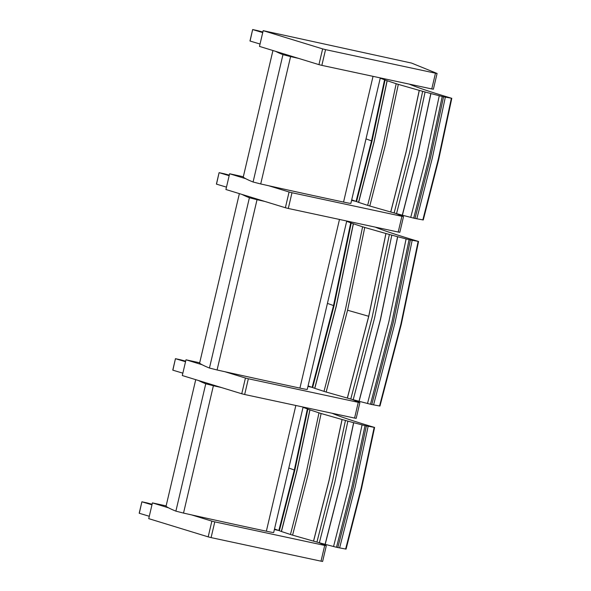 <?xml version="1.0" encoding="UTF-8"?>
<svg xmlns="http://www.w3.org/2000/svg" width="591" height="591" viewBox="0 0 591 591"><rect width="100%" height="100%" fill="white"/><g stroke="black" fill="none" stroke-linecap="round" stroke-linejoin="round"><path stroke-width="0.89" d="M346.666 221.344L350.722 222.8A58.775 2.253 -166.8 0 1 351.246 222.992A144.433 5.548 13.2 0 0 353.3 223.745A58.775 2.253 13.2 0 0 353.403 223.782L362.601 226.804A58.812 2.261 13.2 0 0 364.758 227.461L385.975 233.526A279.994 10.749 -166.8 0 1 389.373 234.464A58.864 2.261 13.2 0 0 391.818 235.137A247.681 9.508 13.2 0 0 397.603 236.71L409.075 239.665A10.232 0.392 13.2 0 0 410.398 239.961L418.362 241.401C397.78 235.284 383.404 230.527 375.241 227.114M379.54 406.01L400.89 324.2L401.311 324.245L379.961 406.054L371.798 404.532A10.232 0.392 -166.8 0 1 370.476 404.237L359.01 401.274A247.681 9.508 -166.8 0 1 353.219 399.708A58.864 2.261 -166.8 0 1 350.773 399.036A279.994 10.749 13.2 0 0 347.382 398.09L326.166 392.032L347.567 310.238L364.758 227.461M385.916 233.511L368.71 316.281L347.323 398.075M362.601 226.804L345.403 309.581L324.001 391.368L314.804 388.353A58.775 2.253 -166.8 0 1 314.7 388.317A144.433 5.548 -166.8 0 1 312.646 387.563A58.775 2.253 13.2 0 0 312.122 387.364L308.066 385.916M314.804 388.353L336.213 306.559L353.403 223.782M353.3 223.745L336.109 306.522L314.7 388.317M312.646 387.563L334.055 305.769L351.246 222.992M350.722 222.8L333.531 305.577L312.122 387.364M400.89 324.2L418.132 241.438M326.166 392.032A58.812 2.261 -166.8 0 1 324.001 391.368M347.382 398.09L368.769 316.296L385.975 233.526M389.373 234.464L372.16 317.234L350.773 399.036M353.219 399.708L374.598 317.906L391.818 235.137M397.603 236.71L380.39 319.48L359.01 401.274M359.099 401.304L380.486 319.502L397.699 236.732M367.499 403.52L388.871 321.718L406.098 238.949M373.571 404.894L394.936 323.092L412.171 240.323M370.476 404.237L391.84 322.435L409.075 239.665M371.798 404.532L393.17 322.723L410.398 239.961M242.074 194.454A412.06 15.817 13.2 0 0 249.395 197.749L257.026 199.699L217.082 369.988A503.569 19.333 13.2 0 0 299.918 388.095L339.478 219.446M257.026 199.699A503.569 19.333 13.2 0 0 264.871 201.442M199.595 363.177L239.37 193.626L199.603 363.177A412.06 15.817 -166.8 0 0 209.45 368.038L217.082 369.988M346.747 221.004L307.254 389.388A11.768 0.451 -166.8 0 1 299.918 388.095M398.216 232.041L399.819 232.315L403.513 216.572L401.91 216.299L398.216 232.041L288.29 208.475L291.984 192.732L289.073 191.994L285.379 207.737L288.29 208.475M395.778 213.41L403.513 216.572M355.863 201.346L351.579 200.408M243.322 176.753L229.618 173.761L245.76 178.711M268.669 185.737L289.073 191.994M291.984 192.732L401.91 216.299M229.618 173.761L225.925 189.504L285.379 207.737M226.479 187.14L216.505 184.141L219.091 172.653L224.417 173.813A28.937 1.108 -166.8 0 0 229.301 175.113M219.195 172.69L229.168 175.697M354.578 418.073L356.188 418.347L359.882 402.604L358.272 402.331L354.578 418.073L244.659 394.507L248.346 378.765L245.435 378.026L241.749 393.769L244.659 394.507M351.896 399.346L359.882 402.604M312.026 387.327L307.948 386.44M199.692 362.785L185.988 359.793L202.129 364.743M224.927 371.732L245.435 378.026M248.346 378.765L358.272 402.331M185.988 359.793L182.294 375.536L241.749 393.769M182.848 373.172L172.875 370.173L175.453 358.685L180.787 359.845A28.937 1.108 -166.8 0 0 185.67 361.153M175.557 358.722L185.53 361.729M380.242 78.204L384.571 79.77A58.812 2.261 -166.8 0 1 385.081 79.962A144.507 5.548 13.2 0 0 387.075 80.701A58.812 2.261 13.2 0 0 387.179 80.738L396.184 83.715A58.841 2.261 13.2 0 0 398.319 84.373L419.3 90.386A280.038 10.749 -166.8 0 1 422.661 91.317A58.871 2.261 13.2 0 0 425.084 91.989A247.688 9.508 13.2 0 0 430.824 93.548L442.231 96.496A10.224 0.392 13.2 0 0 443.56 96.791L451.605 98.254C431.186 92.166 417.061 87.453 409.238 84.107M422.831 219.926L438.278 159.385L438.714 159.437L423.267 219.97L415.03 218.426A10.224 0.392 -166.8 0 1 413.7 218.131L402.294 215.183A247.688 9.508 -166.8 0 1 396.554 213.624A58.871 2.261 -166.8 0 1 394.131 212.952A280.038 10.749 13.2 0 0 390.769 212.021L369.789 206.008L385.273 145.482L398.319 84.373M419.241 90.371L406.18 151.473L390.71 212.006M396.184 83.715L383.138 144.825L367.654 205.358L358.648 202.373A58.812 2.261 -166.8 0 1 358.545 202.336A144.507 5.548 -166.8 0 1 356.55 201.597A58.812 2.261 13.2 0 0 356.041 201.405L351.711 199.839M358.648 202.373L374.133 141.847L387.179 80.738M387.075 80.701L374.029 141.81L358.545 202.336M356.55 201.597L372.035 141.072L385.081 79.962M384.571 79.77L371.525 140.88L356.041 201.405M438.278 159.385L451.361 98.291M369.789 206.008A58.841 2.261 -166.8 0 1 367.654 205.358M390.769 212.021L406.239 151.488L419.3 90.386M422.661 91.317L409.6 152.426L394.131 212.952M396.554 213.624L412.023 153.091L425.084 91.989M430.824 93.548L417.763 154.657L402.294 215.183M402.39 215.213L417.852 154.679L430.92 93.577M410.73 217.422L426.192 156.888L439.261 95.779M416.81 218.796L432.265 158.262L445.341 97.16M413.7 218.131L429.162 157.598L442.231 96.496M415.03 218.426L430.484 157.893L443.56 96.791M275.635 51.351A412.06 15.817 13.2 0 0 282.956 54.645L290.587 56.596L260.712 183.956A382.805 14.694 13.2 0 0 343.556 202.063L373.039 76.342M290.587 56.596A382.805 14.694 13.2 0 0 298.536 58.376M260.712 183.956L253.081 182.006A412.06 15.817 -166.8 0 1 243.233 177.152L272.939 50.523L243.233 177.145M380.308 77.901L350.884 203.356A11.768 0.451 -166.8 0 1 343.556 202.063M303.043 407.339L307.372 408.906A58.812 2.261 -166.8 0 1 307.881 409.098A144.507 5.548 13.2 0 0 309.876 409.836A58.812 2.261 13.2 0 0 309.98 409.873L318.985 412.85A58.841 2.261 13.2 0 0 321.12 413.508L342.1 419.521A280.038 10.749 -166.8 0 1 345.462 420.452A58.871 2.261 13.2 0 0 347.885 421.124A247.688 9.508 13.2 0 0 353.625 422.683L365.031 425.631A10.224 0.392 13.2 0 0 366.361 425.926L374.406 427.389C353.987 421.302 339.869 416.589 332.046 413.242M345.632 549.061L361.079 488.521L361.515 488.572L346.067 549.105L337.83 547.562A10.224 0.392 -166.8 0 1 336.501 547.266L325.094 544.318A247.688 9.508 -166.8 0 1 319.354 542.76A58.871 2.261 -166.8 0 1 316.931 542.087A280.038 10.749 13.2 0 0 313.57 541.157L292.589 535.143L308.074 474.617L321.12 413.508M342.041 419.507L328.98 480.609L313.511 541.142M318.985 412.85L305.939 473.96L290.462 534.493L281.449 531.508A58.812 2.261 -166.8 0 1 281.346 531.472A144.507 5.548 -166.8 0 1 279.351 530.733A58.812 2.261 13.2 0 0 278.841 530.541L274.512 528.975M281.449 531.508L296.933 470.983L309.98 409.873M309.876 409.836L296.83 470.946L281.346 531.472M279.351 530.733L294.835 470.207L307.881 409.098M307.372 408.906L294.325 470.015L278.841 530.541M361.079 488.521L374.162 427.419M292.589 535.143A58.841 2.261 -166.8 0 1 290.462 534.493M313.57 541.157L329.039 480.623L342.1 419.521M345.462 420.452L332.401 481.562L316.931 542.087M319.354 542.76L334.824 482.226L347.885 421.124M353.625 422.683L340.564 483.793L325.094 544.318M325.19 544.348L340.66 483.815L353.721 422.713M333.538 546.557L348.993 486.024L362.061 424.914M339.611 547.931L355.065 487.398L368.141 426.296M336.501 547.266L351.963 486.733L365.031 425.631M337.83 547.562L353.292 487.028L366.361 425.926M198.436 380.486A412.06 15.817 13.2 0 0 205.757 383.781L213.388 385.731L183.52 513.091A382.805 14.694 13.2 0 0 266.356 531.198L295.84 405.478M213.388 385.731A382.805 14.694 13.2 0 0 221.344 387.511M183.52 513.091L175.889 511.141A412.06 15.817 -166.8 0 1 166.034 506.288L195.732 379.658L166.034 506.288M303.109 407.036L273.692 532.491A11.768 0.451 -166.8 0 1 266.356 531.198M431.777 88.938L433.388 89.211L437.081 73.469L435.471 73.195L431.777 88.938L321.851 65.372L325.545 49.629L322.634 48.89L318.941 64.633L321.851 65.372M322.634 48.89L263.18 30.658L411.572 63.082L437.081 73.469M325.545 49.629L435.471 73.195M263.18 30.658L259.493 46.401L318.941 64.633M260.047 44.037L250.074 41.038L252.653 29.55L257.979 30.71A28.937 1.108 -166.8 0 0 262.862 32.017M252.756 29.587L262.729 32.594M321.016 561.177L322.627 561.45L326.313 545.707L324.71 545.434L321.016 561.177L211.09 537.611L214.784 521.868L211.874 521.129L208.18 536.864L211.09 537.611M318.579 542.545L326.313 545.707M278.671 530.474L274.379 529.543M166.123 505.889L152.419 502.897L168.568 507.846M191.469 514.872L211.874 521.129M214.784 521.868L324.71 545.434M152.419 502.897L148.733 518.639L208.18 536.864M149.279 516.275L139.306 513.276L141.892 501.789L147.218 502.948A28.937 1.108 -166.8 0 0 152.101 504.249M141.995 501.825L151.968 504.832M347.567 310.238L368.71 316.281M327.421 303.397A541.903 20.803 -166.8 0 1 333.531 305.577M401.311 324.245L418.561 241.483M249.395 197.749L209.45 368.038M366.006 138.892A541.844 20.803 -166.8 0 1 371.525 140.88M438.714 159.437L451.797 98.335M282.956 54.645L253.081 182.006M288.807 468.028A541.844 20.803 -166.8 0 1 294.325 470.015M361.515 488.572L374.598 427.47M205.757 383.781L175.889 511.141M216.402 184.104L219.091 172.653M172.771 370.136L175.453 358.685M249.971 41.001L252.653 29.55M139.203 513.232L141.892 501.789"/></g></svg>
